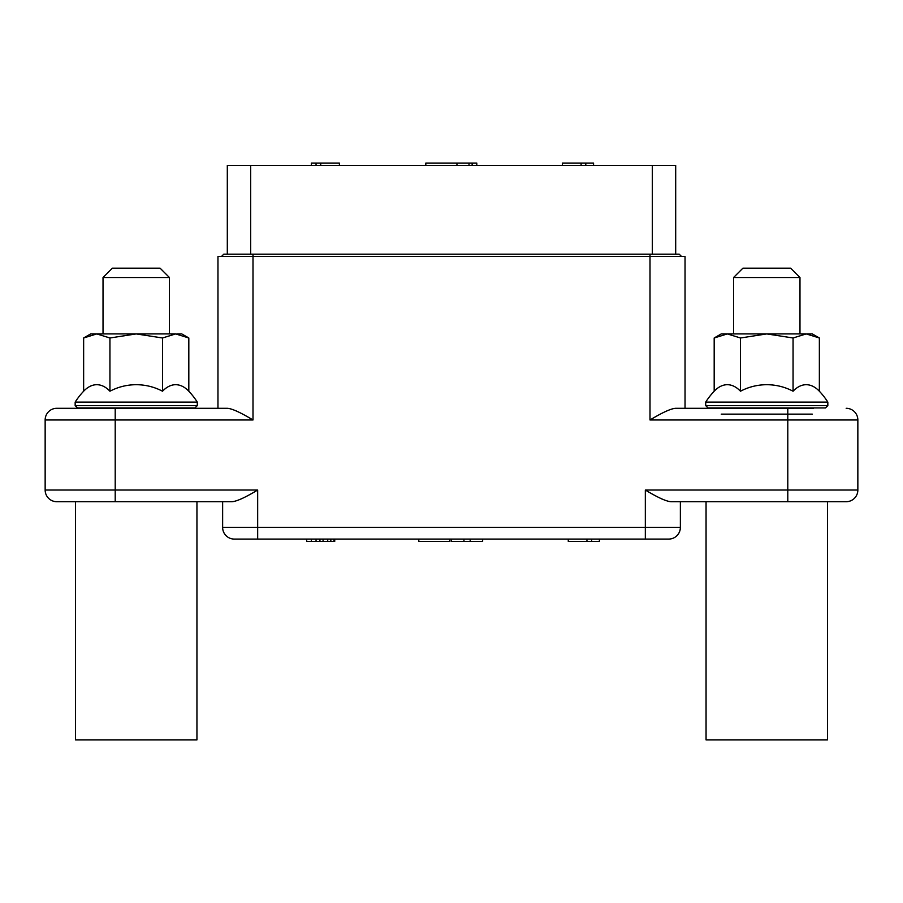 <?xml version="1.0" encoding="UTF-8"?>
<svg xmlns="http://www.w3.org/2000/svg" width="903" height="903" viewBox="0 0 903 903"><rect width="100%" height="100%" fill="white"/><g stroke="black" fill="none" stroke-linecap="round" stroke-linejoin="round"><path stroke-width="1.35" d="M182.937 501.707L56.821 501.707A11.671 11.671 0 0 1 45.15 490.036L45.15 419.974L45.15 490.036L257.671 490.036C244.758 497.801 236.055 501.696 231.552 501.707L182.937 501.707M209.789 501.707L222.635 501.707L222.635 527.397L222.635 501.707M196.944 501.707L196.944 739.918L75.513 739.918L75.513 501.707L156.084 501.707M232.568 501.662L234.012 501.447M247.106 495.984L248.302 495.341M236.721 411.17L236.134 410.899M229.339 408.562L227.895 408.348M115.212 408.291L115.212 419.974L45.15 419.974A11.671 11.671 0 0 1 56.821 408.291A11.671 11.671 0 0 0 45.15 419.974A11.671 11.671 90 0 1 56.821 408.291L226.89 408.291C231.382 408.303 240.085 412.197 252.998 419.974L115.212 419.974L115.212 501.707M217.962 408.291L217.962 256.497L685.038 256.497L685.038 408.291L813.479 408.291L720.063 408.291M223.809 254.161L221.472 256.497L223.809 254.161L650.002 254.161L650.002 419.974C662.915 412.197 671.618 408.303 676.11 408.291L813.479 408.291M675.105 408.348L673.661 408.562M846.179 501.707A11.671 11.671 0 0 0 857.85 490.036L645.329 490.036C658.242 497.801 666.945 501.696 671.448 501.707L787.788 501.707L787.788 419.974L857.85 419.974L857.85 490.036A11.671 11.671 -90 0 1 846.179 501.707L787.788 501.707M846.179 408.291A11.671 11.671 0 0 1 857.85 419.974M234.317 539.08A11.671 11.671 0 0 1 222.635 527.397A11.671 11.671 0 0 0 234.317 539.08L668.683 539.08A11.671 11.671 0 0 0 680.365 527.397L680.365 501.707M299.232 539.08L247.862 539.08L299.232 539.08M654.698 495.341L655.894 495.984M661.606 498.84L662.192 499.111M668.988 501.447L670.432 501.662M668.683 539.08A11.671 11.671 -90 0 0 680.365 527.397A11.671 11.671 0 0 1 668.683 539.08A11.671 11.671 -90 0 0 680.365 527.397L645.329 527.397L645.329 490.036M652.338 254.161L652.338 165.418L675.692 165.418L675.692 254.161M652.338 165.418L227.308 165.418L227.308 254.161M650.002 254.161L679.191 254.161L681.528 256.497L679.191 254.161M339.404 165.418L339.404 163.082L320.723 163.082L320.723 165.418M316.05 165.418L316.05 163.082L320.723 163.082M311.377 165.418L311.377 163.082L316.05 163.082M593.564 165.418L593.564 163.082L585.787 163.082L585.787 165.418M581.114 165.418L581.114 163.082L585.787 163.082M562.434 165.418L562.434 163.082L581.114 163.082M456.952 165.418L456.952 163.082L476.795 163.082L476.795 165.418M425.81 165.418L425.81 163.082L456.952 163.082M472.134 165.418L472.134 163.082M469.018 165.418L469.018 163.082M316.05 539.08L316.05 541.416L306.704 541.416L306.704 539.08M311.377 539.08L311.377 541.416M319.944 539.08L319.944 541.416L316.05 541.416M323.06 539.08L323.06 541.416L319.944 541.416M327.721 539.08L327.721 541.416L323.06 541.416M330.837 539.08L330.837 541.416L327.721 541.416M333.952 539.08L333.952 541.416L330.837 541.416M334.731 539.08L334.731 541.416L333.952 541.416M568.269 539.08L568.269 541.416L586.95 541.416L586.95 539.08M591.623 539.08L591.623 541.416L586.95 541.416M599.4 539.08L599.4 541.416L591.623 541.416M470.181 539.08L470.181 541.416L451.5 541.416L451.5 539.08M463.95 539.08L463.95 541.416M482.642 539.08L482.642 541.416L470.181 541.416M449.942 539.08L449.942 541.416L418.8 541.416L418.8 539.08M706.056 501.707L706.056 739.918L827.487 739.918L827.487 501.707M721.237 414.138L812.316 414.138M705.706 405.605L827.837 405.605L825.5 407.942L708.042 407.942L705.706 405.605L705.706 402.106A72.398 72.398 0 0 1 714.183 391.225L714.183 337.982L727.333 333.918L740.483 337.982L740.483 391.225A56.279 28.14 -90 0 0 714.183 391.225M827.837 405.605L827.837 402.106L705.706 402.106M827.837 402.106A72.398 72.398 0 0 0 819.36 391.225A56.279 28.14 90 0 0 793.06 391.225A56.279 56.279 0 0 0 740.483 391.225M819.36 391.225L819.36 337.982L806.21 333.918L766.771 333.918L740.483 337.982M793.06 391.225L793.06 337.982L766.771 333.918L721.237 333.918L714.183 337.982M807.395 333.952L812.316 333.918L819.36 337.982M806.21 333.918L793.06 337.982M733.563 333.918L733.563 277.514L799.979 277.514L799.979 333.918M733.563 277.514L742.909 268.18L790.644 268.18L799.979 277.514M75.163 405.605L197.294 405.605L194.958 407.942L77.5 407.942L75.163 405.605L75.163 402.106A72.398 72.398 0 0 1 83.64 391.225L83.64 337.982L96.79 333.918L109.94 337.982L109.94 391.225A56.279 28.14 -90 0 0 83.64 391.225M197.294 405.605L197.294 402.106L75.163 402.106M197.294 402.106A72.398 72.398 0 0 0 188.817 391.225A56.279 28.14 90 0 0 162.517 391.225A56.279 56.279 0 0 0 109.94 391.225M188.817 391.225L188.817 337.982L175.667 333.918L136.229 333.918L109.94 337.982M162.517 391.225L162.517 337.982L136.229 333.918L90.684 333.918L83.64 337.982M176.853 333.952L181.763 333.918L188.817 337.982M175.667 333.918L162.517 337.982M103.021 333.918L103.021 277.514L169.437 277.514L169.437 333.918M103.021 277.514L112.356 268.18L160.091 268.18L169.437 277.514M252.998 254.161L252.998 419.974M650.002 419.974L787.788 419.974L787.788 408.291M645.329 539.08L645.329 527.397L222.635 527.397M257.671 490.036L257.671 539.08M250.662 254.161L250.662 165.418"/></g></svg>
